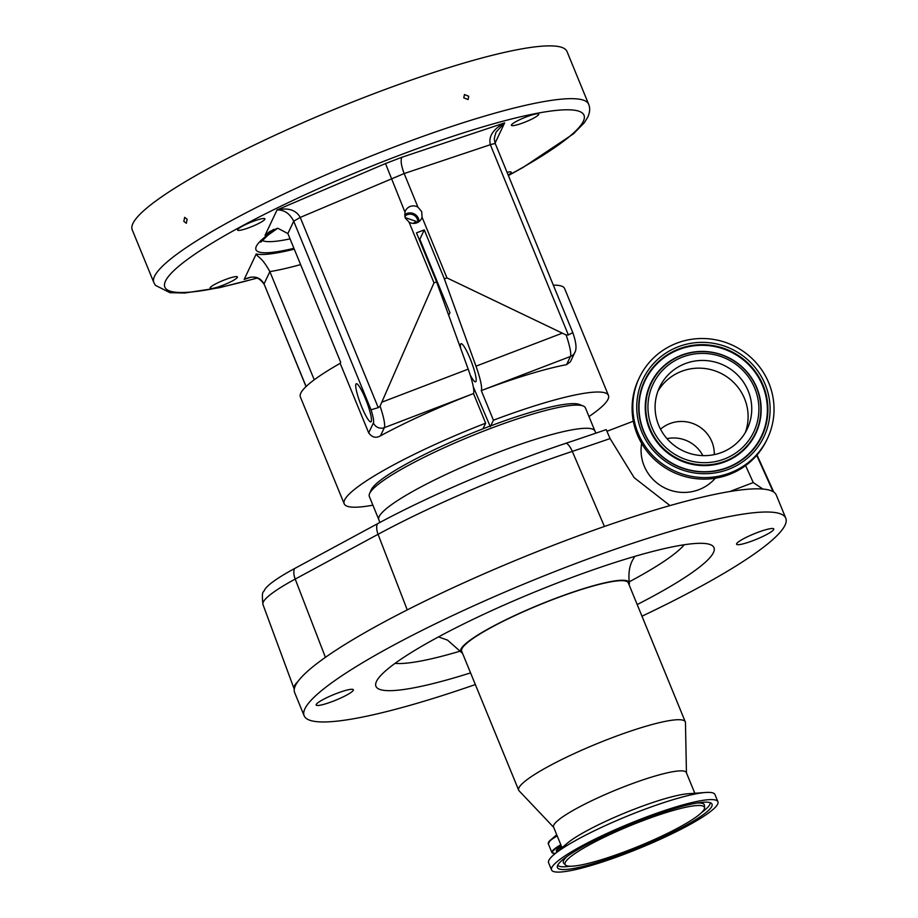 <?xml version="1.0" encoding="UTF-8"?>
<svg xmlns="http://www.w3.org/2000/svg" width="918" height="918" viewBox="0 0 918 918"><rect width="100%" height="100%" fill="white"/><g stroke="black" fill="none" stroke-linecap="round" stroke-linejoin="round"><path stroke-width="1.38" d="M369.575 493.62L371.113 490.051A113.958 16.845 -22.3 0 1 371.216 489.822A113.958 16.845 -22.3 0 1 482.971 428.821A113.958 16.845 -22.3 0 1 490.763 425.849A113.958 16.845 -22.3 0 1 579.625 404.528L583.228 405.997A116.781 17.258 157.7 0 0 471.404 435.993A116.781 17.258 157.7 0 0 369.679 493.379A116.781 17.258 157.7 0 0 369.575 493.62A116.781 17.258 157.7 0 0 369.334 496.512L378.847 519.68A116.781 17.258 -22.3 0 1 379.18 516.559A116.781 17.258 -22.3 0 1 489.019 455.902A116.781 17.258 -22.3 0 1 594.933 431.058L585.42 407.879A116.781 17.258 157.7 0 0 583.228 405.997M294.334 686.033A98.237 14.516 -22.3 0 1 297.811 681.649A260.287 38.476 157.7 0 0 295.401 685.62A260.287 38.476 157.7 0 0 294.288 689.097A98.237 14.516 -22.3 0 1 294.024 688.58A98.237 14.516 -22.3 0 1 294.334 686.033M641.98 616.219A260.287 38.476 157.7 0 0 785.028 525.176A260.287 38.476 157.7 0 0 785.785 518.222A260.287 38.476 157.7 0 0 549.733 573.589A260.287 38.476 157.7 0 0 304.914 708.788A260.287 38.476 157.7 0 0 304.145 715.753A260.287 38.476 157.7 0 0 475.352 684.553M785.785 518.222L776.284 495.043A260.287 38.476 157.7 0 0 762.904 489.053A260.287 38.476 157.7 0 0 729.764 491.543A260.287 38.476 157.7 0 0 480.286 575.46A260.287 38.476 157.7 0 0 297.811 681.649M715.363 478.221L713.883 479.758A42.205 41.207 -154.7 0 1 698.931 489.661A42.205 41.207 -154.7 0 1 641.349 445.448L641.602 443.325M736.638 543.686A20.104 2.972 157.7 0 0 736.58 544.225A20.104 2.972 157.7 0 0 754.814 539.945A20.104 2.972 157.7 0 0 773.713 529.502A20.104 2.972 157.7 0 0 773.782 528.963A20.104 2.972 157.7 0 0 755.548 533.243A20.104 2.972 157.7 0 0 736.638 543.686M316.217 704.473A20.104 2.972 157.7 0 0 316.159 705.013A20.104 2.972 157.7 0 0 334.393 700.732A20.104 2.972 157.7 0 0 353.292 690.29A20.104 2.972 157.7 0 0 353.35 689.751A20.104 2.972 157.7 0 0 335.127 694.031A20.104 2.972 157.7 0 0 316.217 704.473M637.195 604.56A182.682 27.001 157.7 0 0 713.447 552.556A182.682 27.001 157.7 0 0 710.555 544.707A182.682 27.001 157.7 0 0 535.619 591.64A182.682 27.001 157.7 0 0 376.483 681.42A182.682 27.001 157.7 0 0 376.311 681.799A182.682 27.001 157.7 0 0 470.567 672.894M462.42 653.019A91.077 13.46 -22.3 0 1 460.928 651.941A91.077 13.46 -22.3 0 1 460.974 649.106A91.077 13.46 -22.3 0 1 548.057 601.244A91.077 13.46 -22.3 0 1 629.358 582.861A91.077 13.46 -22.3 0 1 629.048 584.686M767.528 438.368L766.794 439.906A70.915 69.229 -154.7 0 1 729.305 474.468A70.915 69.229 -154.7 0 1 651.631 456.671A70.915 69.229 -154.7 0 1 638.595 379.26L639.33 377.723A70.915 69.229 -154.7 0 1 676.818 343.16A70.915 69.229 -154.7 0 1 754.493 360.958A70.915 69.229 -154.7 0 1 767.528 438.368A70.915 69.229 -154.7 0 1 730.039 472.931A70.915 69.229 -154.7 0 1 652.354 455.121A70.915 69.229 -154.7 0 1 639.33 377.723M686.446 772.853L685.459 722.615A90.044 13.311 157.7 0 0 685.298 721.858L628.279 582.815A90.044 13.311 157.7 0 0 546.612 601.967A90.044 13.311 157.7 0 0 461.926 648.751A90.044 13.311 157.7 0 0 461.651 651.16L518.681 790.203A90.044 13.311 157.7 0 0 519.106 790.846L553.669 827.313M685.298 721.858A90.044 13.311 157.7 0 0 603.642 741.01A90.044 13.311 157.7 0 0 518.945 787.793A90.044 13.311 157.7 0 0 518.681 790.203M694.823 793.255L686.331 772.577A71.753 10.603 157.7 0 0 621.256 787.839A71.753 10.603 157.7 0 0 553.772 825.11A71.753 10.603 157.7 0 0 553.554 827.026L562.045 847.716M717.91 801.735L714.95 794.529A89.907 13.288 157.7 0 0 705.552 792.486L688.179 793.737A71.753 10.603 157.7 0 0 625.273 812.786A71.753 10.603 157.7 0 0 567.106 843.39L553.852 854.704A89.907 13.288 157.7 0 0 548.861 860.35A89.907 13.288 157.7 0 0 548.597 862.759L551.546 869.966A89.907 13.288 157.7 0 0 633.087 850.837A89.907 13.288 157.7 0 0 717.646 804.145A89.907 13.288 157.7 0 0 717.91 801.735A89.907 13.288 157.7 0 0 636.369 820.864A89.907 13.288 157.7 0 0 551.81 867.556A89.907 13.288 157.7 0 0 551.546 869.966M705.552 792.486A89.907 13.288 157.7 0 0 626.73 816.343A89.907 13.288 157.7 0 0 553.852 854.704M557.674 865.318A83.549 12.347 157.7 0 0 557.283 866.718A83.549 12.347 157.7 0 0 630.62 850.802A83.549 12.347 157.7 0 0 711.794 806.383A83.549 12.347 157.7 0 0 711.553 803.457A83.549 12.347 157.7 0 0 633.672 822.953A83.549 12.347 157.7 0 0 557.674 865.318M704.186 809.286A75.31 11.131 157.7 0 0 704.531 807.909A75.31 11.131 157.7 0 0 638.102 822.505A75.31 11.131 157.7 0 0 565.281 862.415A75.31 11.131 157.7 0 0 565.408 864.963A75.31 11.131 157.7 0 0 635.348 847.612A75.31 11.131 157.7 0 0 704.186 809.286M657.896 391.229A48.539 47.392 -154.7 0 1 681.558 371.331A48.539 47.392 -154.7 0 1 733.195 381.98A48.539 47.392 -154.7 0 1 745.301 432.573M721.64 452.459A48.539 47.392 -154.7 0 1 668.465 440.273A48.539 47.392 -154.7 0 1 659.549 387.281A48.539 47.392 -154.7 0 1 685.207 363.631A48.539 47.392 -154.7 0 1 738.382 375.818A48.539 47.392 -154.7 0 1 747.298 428.798A48.539 47.392 -154.7 0 1 721.64 452.459M714.273 454.617A32.359 31.591 25.3 0 0 669.922 423.577A32.359 31.591 25.3 0 0 660.535 429.199M702.855 455.626A32.359 31.591 25.3 0 0 666.996 438.655M570.503 361.669L566.578 364.653A142.806 21.103 -22.3 0 0 481.284 390.586L493.425 420.203A142.806 21.103 -22.3 0 1 608.45 395.428A142.806 21.103 -22.3 0 1 608.037 399.25A142.806 21.103 -22.3 0 1 588.977 416.554M553.324 285.165A142.806 21.103 -22.3 0 1 564.627 288.573L608.45 395.428M372.892 505.175A142.806 21.103 -22.3 0 1 344.204 503.81A142.806 21.103 -22.3 0 1 344.617 499.989A142.806 21.103 -22.3 0 1 485.645 423.175L482.971 428.821M344.204 503.81L300.37 396.955A142.806 21.103 -22.3 0 1 300.794 393.134A142.806 21.103 -22.3 0 1 340.176 363.344L368.692 432.86L373.408 422.9A19.703 3.11 -110.9 0 0 371.044 409.784L293.714 221.215C289.847 213.561 284.293 209.797 277.052 209.924C288.241 207.491 295.975 209.993 300.232 217.417L293.714 221.215L287.873 233.551L340.681 362.289L340.176 363.344M473.286 386.776L490.338 426.744M355.932 384.137A20.403 3.224 -110.9 0 0 361.13 405.389A20.403 3.224 -110.9 0 0 370.872 421.855A20.403 3.224 -110.9 0 0 371.239 421.477A20.403 3.224 -110.9 0 0 366.041 400.225A20.403 3.224 -110.9 0 0 356.299 383.747A20.403 3.224 -110.9 0 0 355.932 384.137M470.177 374.946A20.403 3.224 -110.9 0 0 475.593 381.808A20.403 3.224 -110.9 0 0 475.96 381.429A20.403 3.224 -110.9 0 0 470.762 360.177A20.403 3.224 -110.9 0 0 461.008 343.699A20.403 3.224 -110.9 0 0 460.641 344.089A20.403 3.224 -110.9 0 0 460.71 348.496M409.084 222.179A8.939 8.721 25.3 0 0 422.062 217.21L421.706 211.599L417.931 207.135A8.939 8.721 25.3 0 0 404.953 212.092L405.228 217.91L409.084 222.179L433.984 282.859L380.075 406.146A28.137 4.452 69.1 0 1 384.355 427.65A8.446 8.239 -154.7 0 1 373.408 422.9M419.09 221.571A8.939 8.721 25.3 0 0 404.586 214.755M417.759 222.431A7.608 7.436 25.3 0 0 404.758 216.361M405.102 217.589L416.084 221.364L416.542 222.948M538.705 114.52A14.768 2.18 -22.3 0 1 524.809 122.197A14.768 2.18 -22.3 0 1 511.406 125.341A14.768 2.18 -22.3 0 1 511.452 124.951A14.768 2.18 -22.3 0 1 525.348 117.275A14.768 2.18 -22.3 0 1 538.751 114.13A14.768 2.18 -22.3 0 1 538.705 114.52M507.057 172.343A14.768 2.18 -22.3 0 1 511.269 172.228A14.768 2.18 -22.3 0 1 511.223 172.618A14.768 2.18 -22.3 0 1 508.182 175.097M237.383 277.351A14.768 2.18 -22.3 0 1 223.487 285.016A14.768 2.18 -22.3 0 1 210.084 288.16A14.768 2.18 -22.3 0 1 210.13 287.77A14.768 2.18 -22.3 0 1 224.026 280.093A14.768 2.18 -22.3 0 1 237.429 276.949A14.768 2.18 -22.3 0 1 237.383 277.351M264.866 219.253A14.768 2.18 -22.3 0 1 250.97 226.93A14.768 2.18 -22.3 0 1 237.567 230.062A14.768 2.18 -22.3 0 1 237.613 229.672A14.768 2.18 -22.3 0 1 251.509 221.995A14.768 2.18 -22.3 0 1 264.912 218.851A14.768 2.18 -22.3 0 1 264.866 219.253M132.903 223.51A234.962 34.735 -22.3 0 1 353.9 101.462A234.962 34.735 -22.3 0 1 566.991 51.477L588.645 104.262A234.962 34.735 -22.3 0 0 375.554 154.247A234.962 34.735 -22.3 0 0 154.545 276.295A234.962 34.735 -22.3 0 0 153.857 282.583L132.215 229.798A234.962 34.735 -22.3 0 1 132.903 223.51M183.829 221.376L184.667 217.359L187.157 219.253L186.297 223.281L183.829 221.376M463.751 97.824L464.474 94.554L468.754 96.287L468.054 99.546L463.751 97.824M247.424 278.131L244.188 279.405C253.357 275.182 259.978 276.697 264.04 283.937L306.027 386.593M273.736 229.362A132.249 19.553 157.7 0 0 265.027 235.352L277.052 209.924L385.491 163.542L404.953 212.092M495.353 144.103C495.513 143.38 493.838 143.587 490.338 144.711L404.161 173.548C401.166 165.573 400.409 160.145 401.889 157.265L504.648 122.886L496.122 132.054M572.694 332.672L568.357 334.944L490.338 144.711C488.353 136.415 493.115 129.14 504.648 122.886L495.089 143.093M314.243 379.8L269.869 271.613C261.32 256.191 257.706 257.579 256.214 253.976A132.249 19.553 157.7 0 0 294.276 249.145M265.027 235.352L269.754 231.474L277.833 228.249L287.873 233.551M417.931 207.135L404.161 173.548L300.232 217.417L378.25 407.649L371.044 409.784M570.468 361.726L574.898 352.374C576.86 348.783 576.171 342.242 572.843 332.741L495.387 143.874C494.263 139.054 493.563 139.834 496.122 132.043M574.898 352.374A8.446 8.239 -154.7 0 1 570.434 356.482A28.137 4.452 -110.9 0 0 566.142 334.978L568.357 334.944M485.645 423.175L473.504 393.558L384.355 427.65L380.5 435.809C375.944 438.437 372.008 437.45 368.692 432.86M378.25 407.649L380.075 406.146M422.062 217.21L446.951 277.902L444.358 278.888L475.983 366.179A28.137 4.452 69.1 0 1 481.296 390.575L481.284 390.586M566.142 334.978L446.951 277.902M419.205 239.518A146.329 21.63 -22.3 0 1 419.836 239.277L424.265 229.902L416.485 232.874L436.578 281.872L433.984 282.859M419.836 239.277L449.935 312.659L448.684 315.299M490.763 425.849L493.425 420.203M380.5 435.809A142.806 21.103 -22.3 0 1 473.504 393.57M473.504 393.558A28.137 4.452 -110.9 0 0 468.191 369.151L436.578 281.872M444.358 278.888L424.265 229.902M294.288 689.097A260.287 38.476 157.7 0 0 294.644 692.585L304.145 715.753M729.764 491.543L753.265 482.558L745.588 465.598M753.265 482.558L762.904 489.053M610.091 438.575A636.541 94.084 -22.3 0 1 572.316 451.392A210.452 31.109 157.7 0 0 378.055 534.31L295.206 579.086A95.082 14.057 157.7 0 0 263.271 602.07A95.082 14.057 157.7 0 0 262.973 604.549C261.997 596.23 262.238 591.903 263.707 591.548L264.82 589.505A89.459 13.219 157.7 0 1 294.46 568.609L377.321 523.845A204.829 30.271 157.7 0 1 566.383 443.13A642.152 94.921 -22.3 0 0 606.213 429.601L610.091 438.575L634.12 477.624L669.979 505.589M607.062 431.242L633.317 421.201M294.46 568.609A14.068 8.136 61.6 0 0 295.206 579.086L325.42 657.345M395.084 663.347A162.096 23.96 157.7 0 0 460.32 651.103M629.197 581.84A162.096 23.96 157.7 0 0 684.243 544.753M548.471 842.368A35.492 5.244 -22.3 0 1 550.444 840.142A35.492 5.244 -22.3 0 1 557.088 835.644M555.115 853.625L551.902 852.558L548.275 843.722A35.733 5.278 -22.3 0 1 548.379 842.77A35.733 5.278 -22.3 0 1 557.203 835.908M551.902 852.558A35.733 5.278 -22.3 0 1 552.005 851.606A35.733 5.278 -22.3 0 1 560.818 844.744M678.941 348.943A64.891 63.353 -154.7 0 1 763.145 385.422A64.891 63.353 -154.7 0 1 727.653 467.687A64.891 63.353 -154.7 0 1 643.449 431.196A64.891 63.353 -154.7 0 1 678.941 348.943M678.287 346.763A66.968 65.385 -154.7 0 1 765.187 384.424A66.968 65.385 -154.7 0 1 728.559 469.327A66.968 65.385 -154.7 0 1 641.659 431.667A66.968 65.385 -154.7 0 1 678.287 346.763M555.149 853.602A35.366 5.233 -22.3 0 1 552.475 851.812A35.366 5.233 -22.3 0 1 560.99 845.145M727.389 467.503A64.467 62.94 -154.7 0 1 643.747 431.253A64.467 62.94 -154.7 0 1 679.01 349.529A64.467 62.94 -154.7 0 1 762.651 385.778A64.467 62.94 -154.7 0 1 727.389 467.503M725.048 461.788A58.224 56.847 -154.7 0 1 649.508 429.05A58.224 56.847 -154.7 0 1 681.351 355.243A58.224 56.847 -154.7 0 1 756.902 387.981A58.224 56.847 -154.7 0 1 725.048 461.788M557.341 851.732A31.04 4.59 -22.3 0 1 556.48 850.275A31.04 4.59 -22.3 0 1 561.346 846.029L556.583 850.63A30.673 4.533 -22.3 0 0 557.834 851.307M681.604 355.427A57.8 56.423 -154.7 0 1 756.604 387.924A57.8 56.423 -154.7 0 1 724.99 461.203A57.8 56.423 -154.7 0 1 649.99 428.695A57.8 56.423 -154.7 0 1 681.604 355.427M562.023 847.67A30.673 4.533 -22.3 0 1 558.408 848.186M557.719 865.204A82.436 12.186 157.7 0 0 570.48 866.225M701.8 812.361A82.436 12.186 157.7 0 0 709.821 804.489A82.436 12.186 157.7 0 0 710.176 802.688M682.51 357.056A55.723 54.391 -154.7 0 1 754.814 388.394A55.723 54.391 -154.7 0 1 724.336 459.023A55.723 54.391 -154.7 0 1 652.032 427.696A55.723 54.391 -154.7 0 1 682.51 357.056M567.324 856.23A76.194 11.268 157.7 0 0 563.583 860.591A76.194 11.268 157.7 0 0 563.709 863.184L563.618 863.081M704.531 807.909L704.485 805.442A76.194 11.268 157.7 0 0 697.037 803.032M293.932 248.319A128.038 18.922 -22.3 0 1 256.34 246.311A128.038 18.922 -22.3 0 1 277.087 228.364M508.331 175.441A226.517 33.484 157.7 0 0 583.332 121.256A226.517 33.484 157.7 0 0 395.383 156.829A226.517 33.484 157.7 0 0 165.504 281.046A226.517 33.484 157.7 0 0 257.304 277.936M262.146 240.401A119.592 17.671 157.7 0 0 290.054 238.864M249.937 277.488L244.188 279.405L256.214 253.976M385.491 163.542L401.889 157.265M416.267 221.869A146.329 21.63 -22.3 0 1 412.882 223.384M300.611 264.591A146.329 21.63 -22.3 0 1 269.869 271.613L264.04 283.937L306.107 386.512M566.578 364.653L570.434 356.482L481.296 390.575M561.782 333.36L475.983 366.179M468.191 369.151L382.393 401.969M377.321 523.845A14.068 8.136 61.6 0 0 378.055 534.31L407.248 609.896M566.383 443.13A14.068 5.829 71.6 0 1 572.316 451.392L604.423 526.473M756.707 455.351L773.117 491.669M379.811 522.503L378.847 519.68M632.364 560.565L634.786 556.388M438.46 636.908L447.502 640.098L460.928 651.941M556.733 834.772L550.444 840.142L548.275 843.722M277.672 228.272L268.136 235.019L260.804 242.191M508.377 175.579L522.973 167.489L573.475 133.821L584.261 122.794L587.795 117.137C589.953 112.225 590.24 107.934 588.645 104.262M257.545 278.016L219.322 287.724L184.77 293.014L170.002 292.704L155.383 285.314L153.857 282.583M247.355 278.154C253.873 275.595 259.427 277.592 264.017 284.167M565.408 864.963L563.709 863.184M561.678 846.832L560.898 846.339M632.261 560.772C631.469 562.505 627.683 569.447 629.358 582.861M262.973 604.549L294.024 688.58M757.006 455.007L773.771 492.082M595.908 433.158L594.933 431.058"/></g></svg>
